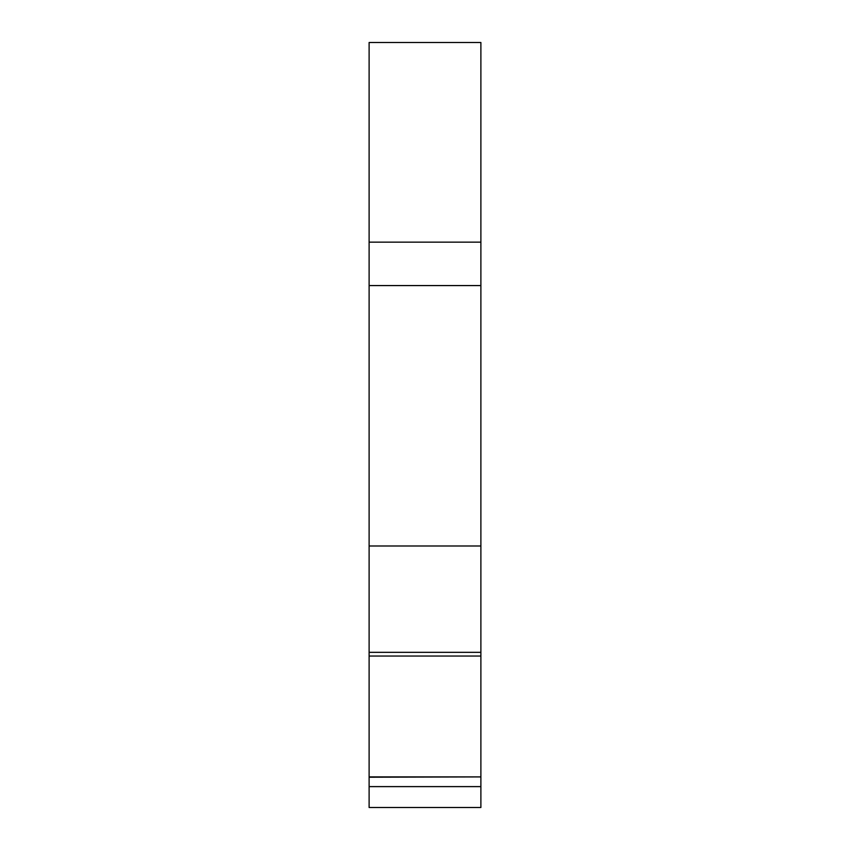 <?xml version="1.0" encoding="UTF-8"?>
<svg xmlns="http://www.w3.org/2000/svg" width="850" height="850" viewBox="0 0 850 850"><rect width="100%" height="100%" fill="white"/><g stroke="black" fill="none" stroke-linecap="round" stroke-linejoin="round"><path stroke-width="1.27" d="M480.888 545.987L480.888 656.041L369.112 656.041L369.112 545.987L480.888 545.987L480.888 42.5L369.112 42.5L369.112 242.154L480.888 242.154M369.112 545.987L369.112 242.154M369.112 656.041L369.112 776.911L480.888 776.911L480.888 656.041M480.888 776.911L369.112 777.219L369.112 786.611L480.888 786.611L480.888 777.219M480.888 786.611L480.888 807.5L369.112 807.5L369.112 786.611M480.888 652.332L369.112 652.332M369.112 285.568L480.888 285.568"/></g></svg>
